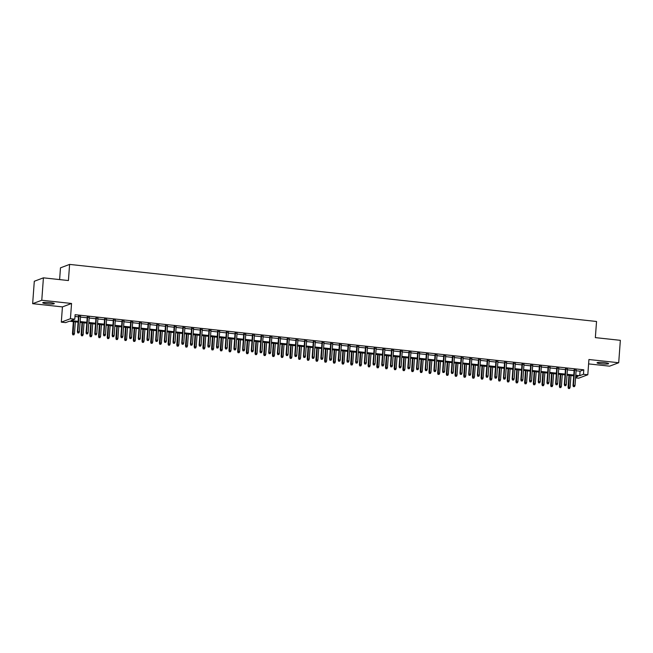 <?xml version="1.0" encoding="UTF-8"?>
<svg xmlns="http://www.w3.org/2000/svg" width="653" height="653" viewBox="0 0 653 653"><rect width="100%" height="100%" fill="white"/><g stroke="black" fill="none" stroke-linecap="round" stroke-linejoin="round"><path stroke-width="0.98" d="M46.934 303.784A5.804 0.735 -175.8 0 0 54.297 303.612A5.804 0.735 -175.8 0 0 50.093 302.592A5.804 0.735 -175.8 0 0 42.731 302.763A5.804 0.735 -175.8 0 0 46.934 303.784M601.258 363.827A5.804 0.735 -175.8 0 0 608.62 363.656A5.804 0.735 -175.8 0 0 604.417 362.635A5.804 0.735 -175.8 0 0 597.054 362.807A5.804 0.735 -175.8 0 0 601.258 363.827M78.091 322.174L69.357 321.227L65.659 322.615L61.309 322.149L70.434 318.713L74.785 319.186L71.087 320.574L78.156 321.341M62.435 306.902L71.552 303.474L41.776 300.249L43.416 277.835L34.299 281.263L32.65 303.678L62.435 306.902L61.309 322.149M59.619 279.59L60.476 267.836L69.602 264.408L596.54 321.48L595.348 337.617L620.35 340.327L618.701 362.741L588.924 359.509L587.806 374.757L578.68 378.185L575.587 377.85M588.598 363.901L609.584 366.17L618.701 362.741M41.776 300.249L32.65 303.678M80.523 316.452L78.531 316.24M89.216 317.391L87.224 317.178M97.917 318.338L95.918 318.117M106.61 319.276L104.619 319.064M115.303 320.223L113.312 320.003M123.997 321.162L122.005 320.941M132.698 322.1L130.698 321.888M141.391 323.047L139.399 322.827M150.084 323.986L148.092 323.774M158.777 324.933L156.785 324.712M167.478 325.871L165.478 325.651M176.171 326.81L174.18 326.598M184.864 327.757L182.873 327.537M193.566 328.696L191.566 328.483M202.259 329.634L200.267 329.422M210.952 330.581L208.96 330.361M219.645 331.52L217.653 331.308M228.346 332.467L226.346 332.246M237.039 333.405L235.047 333.193M245.732 334.344L243.74 334.132M254.425 335.291L252.433 335.071M263.126 336.23L261.127 336.017M271.819 337.177L269.828 336.956M280.512 338.115L278.521 337.903M289.206 339.054L287.214 338.842M297.907 340.001L295.915 339.78M306.6 340.939L304.608 340.727M315.293 341.886L313.301 341.666M323.994 342.825L321.994 342.605M332.687 343.764L330.696 343.551M341.38 344.711L339.389 344.49M350.073 345.649L348.082 345.437M358.775 346.588L356.775 346.376M367.468 347.535L365.476 347.314M376.161 348.473L374.169 348.261M384.854 349.42L382.862 349.2M393.555 350.359L391.563 350.147M402.248 351.298L400.256 351.085M410.941 352.245L408.949 352.024M419.642 353.183L417.642 352.971M428.335 354.13L426.344 353.91M437.028 355.069L435.037 354.857M445.721 356.007L443.73 355.795M454.423 356.954L452.423 356.734M463.116 357.893L461.124 357.681M471.809 358.84L469.817 358.619M480.502 359.779L478.51 359.558M489.203 360.717L487.211 360.505M497.896 361.664L495.905 361.444M506.589 362.603L504.598 362.391M515.29 363.541L513.291 363.329M523.984 364.488L521.992 364.268M532.677 365.427L530.685 365.215M541.37 366.374L539.378 366.153M550.071 367.312L548.071 367.1M558.764 368.251L556.772 368.039M567.457 369.198L565.465 368.978M576.109 370.757L580.084 371.19L583.782 369.802L75.111 314.697L74.785 319.186M74.981 316.476L78.482 316.86M80.474 317.072L87.175 317.799M89.175 318.019L95.877 318.746M97.868 318.958L104.57 319.684M106.561 319.897L113.263 320.623M115.254 320.843L121.964 321.57M123.956 321.782L130.657 322.509M132.649 322.729L139.35 323.455M141.342 323.668L148.043 324.394M150.043 324.606L156.744 325.333M158.736 325.553L165.438 326.28M167.429 326.492L174.131 327.218M176.122 327.439L182.824 328.157M184.823 328.377L191.525 329.104M193.517 329.316L200.218 330.043M202.21 330.263L208.911 330.989M210.903 331.202L217.612 331.928M219.604 332.14L226.305 332.867M228.297 333.087L234.998 333.814M236.99 334.026L243.691 334.752M245.691 334.973L252.393 335.699M254.384 335.911L261.086 336.638M263.077 336.85L269.779 337.577M271.77 337.797L278.472 338.523M280.472 338.736L287.173 339.462M289.165 339.682L295.866 340.409M297.858 340.621L304.559 341.348M306.551 341.56L313.26 342.286M315.252 342.507L321.953 343.233M323.945 343.445L330.647 344.172M332.638 344.392L339.34 345.111M341.339 345.331L348.041 346.057M350.032 346.27L356.734 346.996M358.726 347.216L365.427 347.943M367.419 348.155L374.12 348.882M376.12 349.094L382.821 349.82M384.813 350.041L391.514 350.767M393.506 350.979L400.207 351.706M402.199 351.926L408.9 352.653M410.9 352.865L417.602 353.591M419.593 353.804L426.295 354.53M428.286 354.75L434.988 355.477M436.988 355.689L443.689 356.416M445.681 356.636L452.382 357.362M454.374 357.575L461.075 358.301M463.067 358.513L469.768 359.24M471.768 359.46L478.469 360.187M480.461 360.399L487.162 361.125M489.154 361.346L495.856 362.064M497.847 362.284L504.549 363.011M506.548 363.223L513.25 363.95M515.241 364.17L521.943 364.896M523.935 365.109L530.636 365.835M532.628 366.055L539.337 366.774M541.329 366.994L548.03 367.721M550.022 367.933L556.723 368.659M558.715 368.88L565.416 369.606M567.416 369.818L574.118 370.545M576.15 370.137L574.158 369.925M71.552 303.474L70.434 318.713M583.782 369.802L583.456 374.283L587.806 374.757M43.416 277.835L68.418 280.545L69.602 264.408M575.636 377.23L578.036 376.324L575.717 376.071M573.726 375.859L567.024 375.132M565.033 374.912L558.331 374.185M556.332 373.973L549.63 373.247M547.638 373.034L540.937 372.308M538.945 372.088L532.244 371.361M530.244 371.149L523.543 370.422M521.551 370.202L514.85 369.484M512.858 369.263L506.157 368.537M504.165 368.325L497.464 367.598M495.464 367.378L488.762 366.651M486.771 366.439L480.069 365.713M478.078 365.5L471.376 364.774M469.385 364.554L462.683 363.827M460.683 363.615L453.982 362.888M451.99 362.668L445.289 361.942M443.297 361.729L436.596 361.003M434.604 360.791L427.895 360.064M425.903 359.844L419.202 359.117M417.21 358.905L410.508 358.179M408.517 357.958L401.815 357.232M399.816 357.02L393.114 356.293M391.123 356.081L384.421 355.354M382.429 355.134L375.728 354.408M373.736 354.195L367.035 353.469M365.035 353.249L358.334 352.53M356.342 352.31L349.641 351.583M347.649 351.371L340.948 350.645M338.956 350.424L332.246 349.698M330.255 349.486L323.553 348.759M321.562 348.547L314.86 347.82M312.869 347.6L306.167 346.874M304.167 346.661L297.466 345.935M295.474 345.715L288.773 344.988M286.781 344.776L280.08 344.049M278.088 343.837L271.387 343.111M269.387 342.89L262.686 342.164M260.694 341.952L253.993 341.225M252.001 341.005L245.299 340.278M243.308 340.066L236.598 339.34M234.607 339.127L227.905 338.401M225.914 338.181L219.212 337.454M217.22 337.242L210.519 336.515M208.519 336.295L201.818 335.577M199.826 335.356L193.125 334.63M191.133 334.418L184.432 333.691M182.44 333.471L175.739 332.744M173.739 332.532L167.037 331.806M165.046 331.593L158.344 330.867M156.353 330.647L149.651 329.92M147.66 329.708L140.95 328.981M138.958 328.761L132.257 328.035M130.265 327.822L123.564 327.096M121.572 326.884L114.871 326.157M112.871 325.937L106.17 325.21M104.178 324.998L97.477 324.272M95.485 324.051L88.784 323.325M86.792 323.113L80.09 322.386M575.783 375.246L579.758 375.671L583.456 374.283M80.148 321.554L86.849 322.28M88.841 322.5L95.542 323.227M97.542 323.439L104.243 324.166M106.235 324.386L112.936 325.112M114.928 325.325L121.629 326.051M123.621 326.263L130.322 326.99M132.322 327.21L139.024 327.937M141.015 328.149L147.717 328.875M149.708 329.096L156.41 329.814M158.41 330.034L165.111 330.761M167.103 330.973L173.804 331.7M175.796 331.92L182.497 332.646M184.489 332.859L191.19 333.585M193.19 333.797L199.891 334.524M201.883 334.744L208.585 335.471M210.576 335.683L217.278 336.409M219.269 336.63L225.971 337.356M227.97 337.568L234.672 338.295M236.664 338.507L243.365 339.234M245.357 339.454L252.058 340.18M254.05 340.393L260.759 341.119M262.751 341.339L269.452 342.066M271.444 342.278L278.145 343.005M280.137 343.217L286.838 343.943M288.838 344.164L295.54 344.89M297.531 345.102L304.233 345.829M306.224 346.049L312.926 346.767M314.917 346.988L321.619 347.714M323.619 347.927L330.32 348.653M332.312 348.873L339.013 349.6M341.005 349.812L347.706 350.539M349.698 350.751L356.407 351.477M358.399 351.698L365.1 352.424M367.092 352.636L373.794 353.363M375.785 353.583L382.487 354.31M384.486 354.522L391.188 355.248M393.179 355.461L399.881 356.187M401.873 356.407L408.574 357.134M410.566 357.346L417.267 358.073M419.267 358.293L425.968 359.019M427.96 359.232L434.661 359.958M436.653 360.17L443.354 360.897M445.346 361.117L452.056 361.844M454.047 362.056L460.749 362.782M462.74 363.003L469.442 363.721M471.433 363.941L478.135 364.668M480.135 364.88L486.836 365.607M488.828 365.827L495.529 366.553M497.521 366.766L504.222 367.492M506.214 367.704L512.915 368.431M514.915 368.651L521.616 369.378M523.608 369.59L530.309 370.316M532.301 370.537L539.003 371.263M540.994 371.475L547.704 372.202M549.695 372.414L556.397 373.141M558.388 373.361L565.09 374.087M567.082 374.3L573.783 375.026M580.084 371.19L579.758 375.671M574.183 369.622L573.016 385.482L573.465 385.311L574.607 369.671M573.628 386.552L574.493 386.649L573.628 386.552L573.465 385.311L575.024 385.482L576.175 369.843M573.016 385.482L573.375 386.649M574.493 386.649L575.024 385.482M568.445 388.502L569.563 388.502L568.445 388.502L568.086 387.335L570.093 387.335L570.959 375.557M568.698 388.413L569.4 375.385M568.086 387.335L568.967 375.344M570.093 387.335L569.563 388.502M565.49 368.684L564.323 384.535L564.763 384.372L565.914 368.733M564.927 385.613L565.8 385.703L564.927 385.613L564.763 384.372L566.331 384.544L567.481 368.904M564.323 384.535L564.682 385.703M565.8 385.703L566.331 384.544M556.789 367.745L555.63 383.597L556.07 383.433L557.221 367.786M556.234 384.666L557.107 384.764L556.234 384.666L556.07 383.433L557.638 383.597L558.788 367.957M555.63 383.597L555.989 384.764M557.107 384.764L557.638 383.597M548.096 366.798L546.928 382.658L547.377 382.487L548.528 366.847M547.54 383.727L548.406 383.825L547.54 383.727L547.377 382.487L548.944 382.658L550.087 367.019M546.928 382.658L547.296 383.817M548.406 383.825L548.944 382.658M539.402 365.86L538.235 381.711L538.684 381.548L539.827 365.909M538.847 382.789L539.713 382.878L538.847 382.789L538.684 381.548L540.243 381.711L541.394 366.072M538.235 381.711L538.594 382.878M539.713 382.878L540.243 381.711M559.752 387.564L560.87 387.564L559.752 387.564L559.392 386.396L561.4 386.396L562.266 374.618M559.996 387.466L560.698 374.447M559.392 386.396L560.274 374.398M561.4 386.396L560.87 387.564M551.059 386.617L552.177 386.617L551.059 386.617L550.699 385.45L552.707 385.458L553.573 373.671M551.303 386.527L552.005 373.508M550.699 385.45L551.581 373.459M552.707 385.458L552.177 386.617M542.365 385.678L543.476 385.678L542.365 385.678L541.998 384.511L544.006 384.511L544.871 372.732M542.61 385.58L543.312 372.561M541.998 384.511L542.88 372.52M544.006 384.511L543.476 385.678M533.664 384.731L534.783 384.739L533.664 384.731L533.305 383.572L535.313 383.572L536.178 371.794M533.909 384.641L534.611 371.622M533.305 383.572L534.187 371.573M535.313 383.572L534.783 384.739M530.709 364.913L529.542 380.772L529.983 380.601L531.134 364.962M530.146 381.842L531.02 381.94L530.146 381.842L529.983 380.601L531.55 380.772L532.701 365.133M529.542 380.772L529.901 381.94M531.02 381.94L531.55 380.772M524.971 383.793L526.089 383.793L524.971 383.793L524.612 382.625L526.62 382.625L527.485 370.847M525.216 383.703L525.918 370.675M524.612 382.625L525.494 370.635M526.62 382.625L526.089 383.793M522.008 363.974L520.849 379.826L521.29 379.662L522.441 364.023M521.453 380.903L522.327 380.993L521.453 380.903L521.29 379.662L522.857 379.834L524 364.194M520.849 379.826L521.208 380.993M522.327 380.993L522.857 379.834M516.278 382.854L517.388 382.854L516.278 382.854L515.919 381.687L517.927 381.687L518.792 369.908M516.523 382.756L517.225 369.737M515.919 381.687L516.792 369.688M517.927 381.687L517.388 382.854M513.315 363.035L512.148 378.887L512.597 378.724L513.74 363.076M512.76 379.964L513.625 380.054L512.76 379.964L512.597 378.724L514.164 378.887L515.307 363.248M512.148 378.887L512.515 380.054M513.625 380.054L514.164 378.887M507.577 381.907L508.695 381.907L507.577 381.907L507.218 380.74L509.226 380.748L510.091 368.961M507.83 381.817L508.532 368.798M507.218 380.74L508.099 368.749M509.226 380.748L508.695 381.907M504.622 362.089L503.455 377.948L503.896 377.777L505.047 362.137M504.067 379.018L504.932 379.115L504.067 379.018L503.896 377.777L505.463 377.948L506.614 362.309M503.455 377.948L503.814 379.107M504.932 379.115L505.463 377.948M498.884 380.968L500.002 380.968L498.884 380.968L498.525 379.801L500.533 379.801L501.398 368.023M499.129 380.87L499.831 367.851M498.525 379.801L499.406 367.81M500.533 379.801L500.002 380.968M495.921 361.15L494.762 377.001L495.203 376.838L496.353 361.199M495.366 378.079L496.239 378.169L495.366 378.079L495.203 376.838L496.77 377.01L497.921 361.362M494.762 377.001L495.121 378.169M496.239 378.169L496.77 377.01M490.191 380.022L491.309 380.03L490.191 380.022L489.832 378.862L491.84 378.862L492.705 367.084M490.436 379.932L491.138 366.913M489.832 378.862L490.713 366.864M491.84 378.862L491.309 380.03M487.228 360.211L486.069 376.063L486.509 375.891L487.66 360.252M486.673 377.132L487.546 377.23L486.673 377.132L486.509 375.891L488.077 376.063L489.219 360.423M486.069 376.063L486.428 377.23M487.546 377.23L488.077 376.063M481.498 379.083L482.608 379.083L481.498 379.083L481.13 377.916L483.147 377.924L484.012 366.137M481.743 378.993L482.445 365.966M481.13 377.916L482.012 365.925M483.147 377.924L482.608 379.083M478.535 359.264L477.367 375.116L477.816 374.953L478.959 359.313M477.98 376.193L478.845 376.283L477.98 376.193L477.816 374.953L479.375 375.124L480.526 359.485M477.367 375.116L477.735 376.283M478.845 376.283L479.375 375.124M472.796 378.144L473.915 378.144L472.796 378.144L472.437 376.977L474.445 376.977L475.311 365.198M473.05 378.046L473.752 365.027M472.437 376.977L473.319 364.978M474.445 376.977L473.915 378.144M469.842 358.326L468.674 374.177L469.115 374.014L470.266 358.366M469.278 375.255L470.152 375.344L469.278 375.255L469.115 374.014L470.682 374.177L471.833 358.538M468.674 374.177L469.034 375.344M470.152 375.344L470.682 374.177M464.103 377.197L465.222 377.197L464.103 377.197L463.744 376.03L465.752 376.038L466.617 364.252M464.348 377.108L465.05 364.088M463.744 376.03L464.626 364.039M465.752 376.038L465.222 377.197M461.14 357.379L459.981 373.238L460.422 373.067L461.573 357.428M460.585 374.308L461.459 374.406L460.585 374.308L460.422 373.067L461.989 373.238L463.14 357.599M459.981 373.238L460.341 374.406M461.459 374.406L461.989 373.238M455.41 376.259L456.529 376.259L455.41 376.259L455.051 375.091L457.059 375.091L457.924 363.313M455.655 376.169L456.357 363.141M455.051 375.091L455.933 363.101M457.059 375.091L456.529 376.259M452.447 356.44L451.28 372.292L451.729 372.128L452.88 356.489M451.892 373.369L452.758 373.459L451.892 373.369L451.729 372.128L453.296 372.3L454.439 356.652M451.28 372.292L451.647 373.459M452.758 373.459L453.296 372.3M446.717 375.312L447.827 375.32L446.717 375.312L446.35 374.153L448.358 374.153L449.223 362.374M446.962 375.222L447.664 362.203M446.35 374.153L447.232 362.154M448.358 374.153L447.827 375.32M443.754 355.501L442.587 371.353L443.036 371.182L444.179 355.542M443.199 372.422L444.064 372.52L443.199 372.422L443.036 371.182L444.595 371.353L445.746 355.714M442.587 371.353L442.946 372.52M444.064 372.52L444.595 371.353M438.016 374.373L439.134 374.373L438.016 374.373L437.657 373.206L439.665 373.214L440.53 361.427M438.269 374.283L438.963 361.264M437.657 373.206L438.538 361.215M439.665 373.214L439.134 374.373M435.061 354.555L433.894 370.414L434.335 370.243L435.486 354.603M434.498 371.484L435.371 371.581L434.498 371.484L434.335 370.243L435.902 370.414L437.053 354.775M433.894 370.414L434.253 371.573M435.371 371.581L435.902 370.414M429.323 373.434L430.441 373.434L429.323 373.434L428.964 372.267L430.972 372.267L431.837 360.489M429.568 373.336L430.27 360.317M428.964 372.267L429.845 360.268M430.972 372.267L430.441 373.434M426.36 353.616L425.201 369.467L425.642 369.304L426.793 353.657M425.805 370.545L426.678 370.635L425.805 370.545L425.642 369.304L427.209 369.467L428.36 353.828M425.201 369.467L425.56 370.635M426.678 370.635L427.209 369.467M420.63 372.488L421.74 372.488L420.63 372.488L420.271 371.32L422.279 371.328L423.144 359.55M420.875 372.398L421.577 359.379M420.271 371.32L421.144 359.33M422.279 371.328L421.74 372.488M417.667 352.669L416.5 368.529L416.949 368.357L418.091 352.718M417.112 369.598L417.977 369.696L417.112 369.598L416.949 368.357L418.516 368.529L419.659 352.889M416.5 368.529L416.867 369.696M417.977 369.696L418.516 368.529M411.929 371.549L413.047 371.549L411.929 371.549L411.57 370.382L413.578 370.382L414.443 358.603M412.182 371.459L412.884 358.432M411.57 370.382L412.451 358.391M413.578 370.382L413.047 371.549M408.974 351.73L407.807 367.582L408.247 367.419L409.398 351.779M408.419 368.659L409.284 368.749L408.419 368.659L408.247 367.419L409.815 367.59L410.966 351.943M407.807 367.582L408.166 368.749M409.284 368.749L409.815 367.59M403.236 370.61L404.354 370.61L403.236 370.61L402.877 369.443L404.884 369.443L405.75 357.664M403.481 370.512L404.183 357.493M402.877 369.443L403.758 357.444M404.884 369.443L404.354 370.61M400.273 350.792L399.114 366.643L399.554 366.472L400.705 350.832M399.718 367.712L400.591 367.81L399.718 367.712L399.554 366.472L401.122 366.643L402.272 351.004M399.114 366.643L399.473 367.81M400.591 367.81L401.122 366.643M394.543 369.663L395.661 369.663L394.543 369.663L394.183 368.496L396.191 368.504L397.057 356.718M394.787 369.574L395.489 356.554M394.183 368.496L395.065 356.505M396.191 368.504L395.661 369.663M391.58 349.845L390.421 365.704L390.861 365.533L392.012 349.894M391.025 366.774L391.898 366.872L391.025 366.774L390.861 365.533L392.429 365.704L393.571 350.065M390.421 365.704L390.78 366.864M391.898 366.872L392.429 365.704M385.85 368.725L386.96 368.725L385.85 368.725L385.482 367.557L387.498 367.557L388.364 355.779M386.094 368.627L386.796 355.607M385.482 367.557L386.364 355.567M387.498 367.557L386.96 368.725M382.887 348.906L381.719 364.758L382.168 364.594L383.311 348.955M382.332 365.835L383.197 365.925L382.332 365.835L382.168 364.594L383.727 364.758L384.878 349.118M381.719 364.758L382.087 365.925M383.197 365.925L383.727 364.758M377.148 367.778L378.267 367.786L377.148 367.778L376.789 366.619L378.797 366.619L379.662 354.84M377.401 367.688L378.103 354.669M376.789 366.619L377.671 354.62M378.797 366.619L378.267 367.786M374.193 347.959L373.026 363.819L373.467 363.648L374.618 348.008M373.63 364.888L374.504 364.986L373.63 364.888L373.467 363.648L375.034 363.819L376.185 348.18M373.026 363.819L373.385 364.986M374.504 364.986L375.034 363.819M368.455 366.839L369.574 366.839L368.455 366.839L368.096 365.672L370.104 365.672L370.969 353.893M368.7 366.749L369.402 353.722M368.096 365.672L368.978 353.681M370.104 365.672L369.574 366.839M365.492 347.021L364.333 362.872L364.774 362.709L365.925 347.07M364.937 363.95L365.811 364.039L364.937 363.95L364.774 362.709L366.341 362.88L367.492 347.241M364.333 362.872L364.692 364.039M365.811 364.039L366.341 362.88M359.762 365.9L360.88 365.9L359.762 365.9L359.403 364.733L361.411 364.733L362.276 352.955M360.007 365.802L360.709 352.783M359.403 364.733L360.285 352.734M361.411 364.733L360.88 365.9M356.799 346.082L355.632 361.933L356.081 361.77L357.232 346.123M356.244 363.003L357.109 363.101L356.244 363.003L356.081 361.77L357.648 361.933L358.791 346.294M355.632 361.933L355.999 363.101M357.109 363.101L357.648 361.933M348.106 345.135L346.939 360.995L347.388 360.823L348.531 345.184M347.551 362.064L348.416 362.162L347.551 362.064L347.388 360.823L348.947 360.995L350.098 345.355M346.939 360.995L347.298 362.154M348.416 362.162L348.947 360.995M339.413 344.196L338.246 360.048L338.687 359.885L339.838 344.245M338.85 361.125L339.723 361.215L338.85 361.125L338.687 359.885L340.254 360.056L341.405 344.409M338.246 360.048L338.605 361.215M339.723 361.215L340.254 360.056M351.069 364.954L352.179 364.954L351.069 364.954L350.702 363.786L352.718 363.794L353.575 352.008M351.314 364.864L352.016 351.845M350.702 363.786L351.583 351.796M352.718 363.794L352.179 364.954M342.368 364.015L343.486 364.015L342.368 364.015L342.009 362.848L344.017 362.848L344.882 351.069M342.621 363.917L343.315 350.898M342.009 362.848L342.89 350.857M344.017 362.848L343.486 364.015M333.675 363.068L334.793 363.076L333.675 363.068L333.316 361.909L335.324 361.909L336.189 350.13M333.92 362.978L334.622 349.959M333.316 361.909L334.197 349.91M335.324 361.909L334.793 363.076M330.712 343.258L329.553 359.109L329.994 358.938L331.144 343.298M330.157 360.178L331.03 360.276L330.157 360.178L329.994 358.938L331.561 359.109L332.712 343.47M329.553 359.109L329.912 360.276M331.03 360.276L331.561 359.109M324.982 362.129L326.1 362.129L324.982 362.129L324.623 360.962L326.631 360.962L327.496 349.184M325.227 362.04L325.929 349.012M324.623 360.962L325.496 348.971M326.631 360.962L326.1 362.129M322.019 342.311L320.852 358.162L321.3 357.999L322.443 342.36M321.464 359.24L322.329 359.33L321.464 359.24L321.3 357.999L322.868 358.171L324.01 342.531M320.852 358.162L321.219 359.33M322.329 359.33L322.868 358.171M316.289 361.191L317.399 361.191L316.289 361.191L315.921 360.023L317.929 360.023L318.795 348.245M316.534 361.093L317.236 348.073M315.921 360.023L316.803 348.025M317.929 360.023L317.399 361.191M313.326 341.372L312.158 357.224L312.607 357.06L313.75 341.413M312.771 358.301L313.636 358.391L312.771 358.301L312.607 357.06L314.166 357.224L315.317 341.584M312.158 357.224L312.518 358.391M313.636 358.391L314.166 357.224M307.587 360.244L308.706 360.244L307.587 360.244L307.228 359.077L309.236 359.085L310.102 347.298M307.832 360.154L308.534 347.135M307.228 359.077L308.11 347.086M309.236 359.085L308.706 360.244M304.633 340.425L303.465 356.285L303.906 356.114L305.057 340.474M304.069 357.354L304.943 357.452L304.069 357.354L303.906 356.114L305.473 356.285L306.624 340.646M303.465 356.285L303.825 357.452M304.943 357.452L305.473 356.285M298.894 359.305L300.013 359.305L298.894 359.305L298.535 358.138L300.543 358.138L301.408 346.359M299.139 359.207L299.841 346.188M298.535 358.138L299.417 346.147M300.543 358.138L300.013 359.305M295.931 339.487L294.772 355.338L295.213 355.175L296.364 339.536M295.376 356.416L296.25 356.505L295.376 356.416L295.213 355.175L296.78 355.346L297.923 339.699M294.772 355.338L295.132 356.505M296.25 356.505L296.78 355.346M290.201 358.358L291.311 358.366L290.201 358.358L289.834 357.199L291.85 357.199L292.715 345.421M290.446 358.268L291.148 345.249M289.834 357.199L290.716 345.2M291.85 357.199L291.311 358.366M287.238 338.548L286.071 354.399L286.52 354.228L287.663 338.589M286.683 355.469L287.549 355.567L286.683 355.469L286.52 354.228L288.079 354.399L289.23 338.76M286.071 354.399L286.438 355.567M287.549 355.567L288.079 354.399M281.5 357.42L282.618 357.42L281.5 357.42L281.141 356.252L283.149 356.26L284.014 344.474M281.753 357.33L282.455 344.311M281.141 356.252L282.023 344.262M283.149 356.26L282.618 357.42M278.545 337.601L277.378 353.461L277.819 353.289L278.97 337.65M277.982 354.53L278.855 354.628L277.982 354.53L277.819 353.289L279.386 353.461L280.537 337.821M277.378 353.461L277.737 354.62M278.855 354.628L279.386 353.461M272.807 356.481L273.925 356.481L272.807 356.481L272.448 355.314L274.456 355.314L275.321 343.535M273.052 356.383L273.754 343.364M272.448 355.314L273.329 343.315M274.456 355.314L273.925 356.481M269.844 336.662L268.685 352.514L269.126 352.351L270.277 336.703M269.289 353.591L270.162 353.681L269.289 353.591L269.126 352.351L270.693 352.514L271.844 336.875M268.685 352.514L269.044 353.681M270.162 353.681L270.693 352.514M264.114 355.534L265.232 355.534L264.114 355.534L263.755 354.367L265.763 354.375L266.628 342.596M264.359 355.444L265.061 342.425M263.755 354.367L264.636 342.376M265.763 354.375L265.232 355.534M261.151 335.715L259.992 351.575L260.433 351.404L261.584 335.764M260.596 352.644L261.461 352.742L260.596 352.644L260.433 351.404L262 351.575L263.143 335.936M259.992 351.575L260.351 352.742M261.461 352.742L262 351.575M255.421 354.595L256.531 354.595L255.421 354.595L255.054 353.428L257.07 353.428L257.935 341.65M255.666 354.506L256.368 341.478M255.054 353.428L255.935 341.437M257.07 353.428L256.531 354.595M252.458 334.777L251.291 350.628L251.74 350.465L252.882 334.826M251.903 351.706L252.768 351.796L251.903 351.706L251.74 350.465L253.299 350.637L254.45 334.989M251.291 350.628L251.65 351.796M252.768 351.796L253.299 350.637M246.72 353.657L247.838 353.657L246.72 353.657L246.361 352.489L248.369 352.489L249.234 340.711M246.973 353.559L247.667 340.539M246.361 352.489L247.242 340.491M248.369 352.489L247.838 353.657M243.765 333.838L242.598 349.69L243.038 349.518L244.189 333.879M243.202 350.759L244.075 350.857L243.202 350.759L243.038 349.518L244.606 349.69L245.757 334.05M242.598 349.69L242.957 350.857M244.075 350.857L244.606 349.69M238.027 352.71L239.145 352.71L238.027 352.71L237.668 351.543L239.675 351.551L240.541 339.764M238.272 352.62L238.974 339.601M237.668 351.543L238.549 339.552M239.675 351.551L239.145 352.71M235.064 332.891L233.905 348.751L234.345 348.58L235.496 332.94M234.509 349.82L235.382 349.918L234.509 349.82L234.345 348.58L235.913 348.751L237.063 333.112M233.905 348.751L234.264 349.91M235.382 349.918L235.913 348.751M229.334 351.771L230.452 351.771L229.334 351.771L228.974 350.604L230.982 350.604L231.848 338.825M229.578 351.673L230.28 338.654M228.974 350.604L229.848 338.613M230.982 350.604L230.452 351.771M226.371 331.953L225.203 347.804L225.652 347.641L226.803 332.002M225.816 348.882L226.681 348.971L225.816 348.882L225.652 347.641L227.22 347.804L228.362 332.165M225.203 347.804L225.571 348.971M226.681 348.971L227.22 347.804M220.641 350.824L221.751 350.832L220.641 350.824L220.273 349.665L222.281 349.665L223.146 337.887M220.885 350.734L221.587 337.715M220.273 349.665L221.155 337.666M222.281 349.665L221.751 350.832M217.678 331.006L216.51 346.865L216.959 346.694L218.102 331.055M217.123 347.935L217.988 348.033L217.123 347.935L216.959 346.694L218.518 346.865L219.669 331.226M216.51 346.865L216.869 348.033M217.988 348.033L218.518 346.865M211.939 349.886L213.058 349.886L211.939 349.886L211.58 348.718L213.588 348.718L214.453 336.94M212.184 349.796L212.886 336.768M211.58 348.718L212.462 336.728M213.588 348.718L213.058 349.886M208.984 330.067L207.817 345.919L208.258 345.755L209.409 330.116M208.421 346.996L209.295 347.086L208.421 346.996L208.258 345.755L209.825 345.927L210.976 330.287M207.817 345.919L208.176 347.086M209.295 347.086L209.825 345.927M203.246 348.947L204.365 348.947L203.246 348.947L202.887 347.78L204.895 347.78L205.76 336.001M203.491 348.849L204.193 335.83M202.887 347.78L203.769 335.781M204.895 347.78L204.365 348.947M200.283 329.128L199.124 344.98L199.565 344.817L200.716 329.169M199.728 346.049L200.602 346.147L199.728 346.049L199.565 344.817L201.132 344.98L202.275 329.341M199.124 344.98L199.483 346.147M200.602 346.147L201.132 344.98M194.553 348L195.663 348L194.553 348L194.194 346.833L196.202 346.841L197.067 335.054M194.798 347.91L195.5 334.891M194.194 346.833L195.067 334.842M196.202 346.841L195.663 348M191.59 328.181L190.423 344.041L190.872 343.87L192.015 328.23M191.035 345.111L191.9 345.208L191.035 345.111L190.872 343.87L192.431 344.041L193.582 328.402M190.423 344.041L190.79 345.2M191.9 345.208L192.431 344.041M185.852 347.061L186.97 347.061L185.852 347.061L185.493 345.894L187.501 345.894L188.366 334.116M186.105 346.963L186.807 333.944M185.493 345.894L186.374 333.903M187.501 345.894L186.97 347.061M182.897 327.243L181.73 343.094L182.171 342.931L183.322 327.292M182.334 344.172L183.207 344.262L182.334 344.172L182.171 342.931L183.738 343.103L184.889 327.455M181.73 343.094L182.089 344.262M183.207 344.262L183.738 343.103M177.159 346.114L178.277 346.123L177.159 346.114L176.8 344.955L178.808 344.955L179.673 333.177M177.404 346.025L178.106 333.006M176.8 344.955L177.681 332.957M178.808 344.955L178.277 346.123M174.196 326.304L173.037 342.156L173.478 341.984L174.629 326.345M173.641 343.225L174.514 343.323L173.641 343.225L173.478 341.984L175.045 342.156L176.196 326.516M173.037 342.156L173.396 343.323M174.514 343.323L175.045 342.156M168.466 345.176L169.584 345.176L168.466 345.176L168.107 344.009L170.115 344.009L170.98 332.23M168.711 345.086L169.413 332.059M168.107 344.009L168.988 332.018M170.115 344.009L169.584 345.176M165.503 325.357L164.344 341.209L164.785 341.046L165.935 325.406M164.948 342.286L165.813 342.376L164.948 342.286L164.785 341.046L166.352 341.217L167.494 325.578M164.344 341.209L164.703 342.376M165.813 342.376L166.352 341.217M159.773 344.237L160.883 344.237L159.773 344.237L159.405 343.07L161.422 343.07L162.287 331.291M160.018 344.139L160.72 331.12M159.405 343.07L160.287 331.071M161.422 343.07L160.883 344.237M156.81 324.419L155.643 340.27L156.091 340.107L157.234 324.459M156.255 341.348L157.12 341.437L156.255 341.348L156.091 340.107L157.651 340.27L158.801 324.631M155.643 340.27L156.002 341.437M157.12 341.437L157.651 340.27M151.072 343.29L152.19 343.29L151.072 343.29L150.712 342.123L152.72 342.131L153.586 330.345M151.325 343.2L152.027 330.181M150.712 342.123L151.594 330.132M152.72 342.131L152.19 343.29M148.117 323.472L146.949 339.331L147.39 339.16L148.541 323.521M147.554 340.401L148.427 340.499L147.554 340.401L147.39 339.16L148.957 339.331L150.108 323.692M146.949 339.331L147.309 340.499M148.427 340.499L148.957 339.331M142.378 342.352L143.497 342.352L142.378 342.352L142.019 341.184L144.027 341.184L144.893 329.406M142.623 342.254L143.325 329.234M142.019 341.184L142.901 329.194M144.027 341.184L143.497 342.352M139.416 322.533L138.256 338.385L138.697 338.221L139.848 322.582M138.86 339.462L139.734 339.552L138.86 339.462L138.697 338.221L140.264 338.393L141.415 322.745M138.256 338.385L138.616 339.552M139.734 339.552L140.264 338.393M133.685 341.405L134.804 341.413L133.685 341.405L133.326 340.246L135.334 340.246L136.199 328.467M133.93 341.315L134.632 328.296M133.326 340.246L134.208 328.247M135.334 340.246L134.804 341.413M130.722 321.594L129.555 337.446L130.004 337.274L131.155 321.635M130.167 338.515L131.033 338.613L130.167 338.515L130.004 337.274L131.571 337.446L132.714 321.807M129.555 337.446L129.923 338.613M131.033 338.613L131.571 337.446M124.992 340.466L126.102 340.466L124.992 340.466L124.625 339.299L126.633 339.307L127.498 327.52M125.237 340.376L125.939 327.357M124.625 339.299L125.507 327.308M126.633 339.307L126.102 340.466M122.029 320.647L120.862 336.499L121.311 336.336L122.454 320.696M121.474 337.577L122.34 337.674L121.474 337.577L121.311 336.336L122.87 336.507L124.021 320.868M120.862 336.499L121.221 337.666M122.34 337.674L122.87 336.507M116.291 339.527L117.409 339.527L116.291 339.527L115.932 338.36L117.94 338.36L118.805 326.582M116.536 339.429L117.238 326.41M115.932 338.36L116.814 326.361M117.94 338.36L117.409 339.527M113.336 319.709L112.169 335.56L112.61 335.397L113.761 319.75M112.773 336.638L113.646 336.728L112.773 336.638L112.61 335.397L114.177 335.56L115.328 319.921M112.169 335.56L112.528 336.728M113.646 336.728L114.177 335.56M107.598 338.581L108.716 338.581L107.598 338.581L107.239 337.413L109.247 337.421L110.112 325.635M107.843 338.491L108.545 325.472M107.239 337.413L108.12 325.423M109.247 337.421L108.716 338.581M104.635 318.762L103.476 334.622L103.917 334.45L105.068 318.811M104.08 335.691L104.953 335.789L104.08 335.691L103.917 334.45L105.484 334.622L106.627 318.982M103.476 334.622L103.835 335.789M104.953 335.789L105.484 334.622M98.905 337.642L100.015 337.642L98.905 337.642L98.546 336.475L100.554 336.475L101.419 324.696M99.15 337.552L99.852 324.525M98.546 336.475L99.419 324.484M100.554 336.475L100.015 337.642M95.942 317.823L94.775 333.675L95.224 333.512L96.366 317.872M95.387 334.752L96.252 334.842L95.387 334.752L95.224 333.512L96.783 333.683L97.934 318.035M94.775 333.675L95.142 334.842M96.252 334.842L96.783 333.683M90.204 336.703L91.322 336.703L90.204 336.703L89.845 335.536L91.853 335.536L92.718 323.757M90.457 336.605L91.159 323.586M89.845 335.536L90.726 323.537M91.853 335.536L91.322 336.703M87.249 316.885L86.082 332.736L86.523 332.565L87.673 316.925M86.694 333.805L87.559 333.903L86.694 333.805L86.523 332.565L88.09 332.736L89.241 317.097M86.082 332.736L86.441 333.903M87.559 333.903L88.09 332.736M81.511 335.756L82.629 335.756L81.511 335.756L81.152 334.589L83.16 334.597L84.025 322.811M81.756 335.666L82.458 322.647M81.152 334.589L82.033 322.598M83.16 334.597L82.629 335.756M78.548 315.938L77.389 331.797L77.829 331.626L78.98 315.987M77.993 332.867L78.866 332.965L77.993 332.867L77.829 331.626L79.397 331.797L80.548 316.158M77.389 331.797L77.748 332.957M78.866 332.965L79.397 331.797M72.818 334.818L73.936 334.818L72.818 334.818L72.459 333.65L74.466 333.65L75.332 321.872M73.063 334.72L73.765 321.7M72.459 333.65L73.34 321.651M74.466 333.65L73.936 334.818"/></g></svg>
